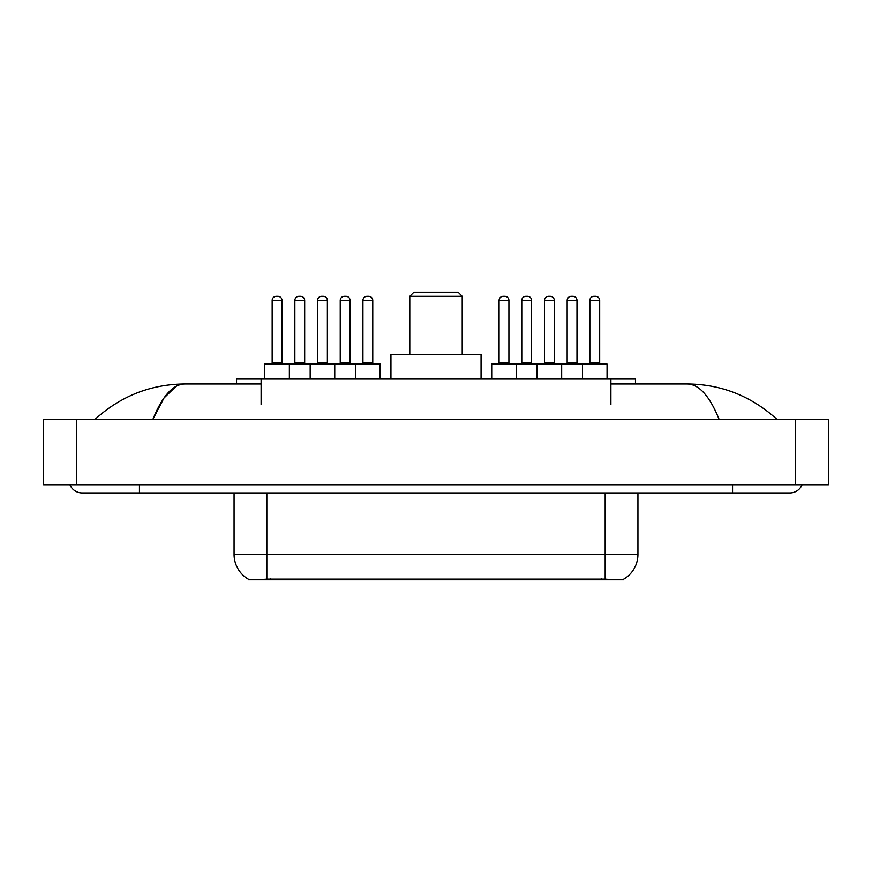 <?xml version="1.0" encoding="UTF-8"?>
<svg xmlns="http://www.w3.org/2000/svg" width="872" height="872" viewBox="0 0 872 872"><rect width="100%" height="100%" fill="white"/><g stroke="black" fill="none" stroke-linecap="round" stroke-linejoin="round"><path stroke-width="1.31" d="M236.541 383.985L236.541 379.069L635.459 379.069L635.459 383.985M623.6 579.193L623.6 579.771L248.4 579.771L248.4 579.193M69.956 484.745A13.113 13.113 0 0 0 82.099 492.931A13.113 13.113 0 0 1 69.956 484.745A13.113 13.113 0 0 0 82.099 492.931L789.901 492.931A13.113 13.113 0 0 0 802.044 484.745A13.113 13.113 0 0 1 789.901 492.931A13.113 13.113 0 0 0 802.044 484.745A13.113 13.113 0 0 1 789.901 492.931M719.051 419.203C709.655 396.073 699.093 384.334 687.387 383.985L610.891 383.985M261.11 383.985L184.613 383.985C172.907 384.334 162.345 396.073 152.949 419.203L163.98 398.024L176.111 386.285M76.365 419.203L828.4 419.203L828.4 484.745L43.6 484.745L43.6 419.203L76.365 419.203L76.365 484.745M687.387 383.985C721.199 384.247 751.01 395.986 776.788 419.203L773.998 416.674M98.002 416.674L95.212 419.203C120.87 396.041 150.671 384.29 184.613 383.985M234.067 492.931L234.067 554.374A28.667 28.667 0 0 0 248.237 579.106C250.362 579.934 256.553 579.934 266.832 579.106L605.168 579.106C615.425 579.934 621.627 579.934 623.763 579.106A28.667 28.667 0 0 0 637.933 554.374L637.933 492.931M380.127 364.322L264.783 364.322A0.818 0.818 0 0 1 265.6 363.504L379.309 363.504A0.818 0.818 0 0 1 380.127 364.322L380.127 379.069M289.362 379.069L289.362 364.322A0.818 0.818 0 0 0 288.545 363.504M281.994 300.426L272.162 300.426A4.098 4.098 0 0 1 276.25 296.327L277.896 296.327A4.098 4.098 0 0 1 281.994 300.426L281.994 362.676A0.818 0.818 0 0 0 282.811 363.504M272.162 300.426L272.162 362.676A0.818 0.818 0 0 1 271.345 363.504M264.783 364.322L264.783 379.069M310.17 379.069L310.17 364.322A0.818 0.818 0 0 1 310.988 363.504M334.75 379.069L334.75 364.322A0.818 0.818 0 0 0 333.922 363.504M327.371 300.426L317.539 300.426A4.098 4.098 0 0 1 321.637 296.327L323.272 296.327A4.098 4.098 0 0 1 327.371 300.426L327.371 362.676A0.818 0.818 0 0 0 328.188 363.504M317.539 300.426L317.539 362.676A0.818 0.818 0 0 1 316.721 363.504M355.558 379.069L355.558 364.322A0.818 0.818 0 0 1 356.375 363.504M372.758 300.426L362.926 300.426A4.098 4.098 0 0 1 367.025 296.327L368.66 296.327A4.098 4.098 0 0 1 372.758 300.426L372.758 362.676A0.818 0.818 0 0 0 373.576 363.504M362.926 300.426L362.926 362.676A0.818 0.818 0 0 1 362.109 363.504M582.474 379.069L582.474 364.322A0.818 0.818 0 0 1 583.292 363.504L606.236 363.504A0.818 0.818 0 0 1 607.054 364.322L491.71 364.322A0.818 0.818 0 0 1 492.527 363.504L560.849 363.504A0.818 0.818 0 0 1 561.666 364.322L561.666 379.069M516.279 379.069L516.279 364.322A0.818 0.818 0 0 0 515.461 363.504M508.91 300.426L499.078 300.426A4.098 4.098 0 0 1 503.177 296.327L504.812 296.327A4.098 4.098 0 0 1 508.91 300.426L508.91 362.676A0.818 0.818 0 0 0 509.728 363.504M499.078 300.426L499.078 362.676A0.818 0.818 0 0 1 498.261 363.504M504.812 296.327L503.177 296.327M491.71 364.322L491.71 379.069M537.087 379.069L537.087 364.322A0.818 0.818 0 0 1 537.904 363.504M554.298 300.426L544.466 300.426A4.098 4.098 0 0 1 548.564 296.327L550.199 296.327A4.098 4.098 0 0 1 554.298 300.426L554.298 362.676A0.818 0.818 0 0 0 555.115 363.504M544.466 300.426L544.466 362.676A0.818 0.818 0 0 1 543.648 363.504M550.199 296.327L548.564 296.327M599.674 300.426L589.843 300.426A4.098 4.098 0 0 1 593.941 296.327L595.587 296.327A4.098 4.098 0 0 1 599.674 300.426L599.674 362.676A0.818 0.818 0 0 0 600.492 363.504M589.843 300.426L589.843 362.676A0.818 0.818 0 0 1 589.025 363.504M595.587 296.327L593.941 296.327M607.054 364.322L607.054 379.069M294.856 300.426A4.098 4.098 0 0 1 298.943 296.327L300.589 296.327A4.098 4.098 0 0 1 304.677 300.426L294.856 300.426L294.856 362.676A0.818 0.818 0 0 1 294.028 363.504M304.677 300.426L304.677 362.676A0.818 0.818 0 0 0 305.505 363.504M300.589 296.327L298.943 296.327M340.233 300.426A4.098 4.098 0 0 1 344.331 296.327L345.966 296.327A4.098 4.098 0 0 1 350.064 300.426L340.233 300.426L340.233 362.676A0.818 0.818 0 0 1 339.415 363.504M350.064 300.426L350.064 362.676A0.818 0.818 0 0 0 350.882 363.504M345.966 296.327L344.331 296.327M521.772 300.426A4.098 4.098 0 0 1 525.87 296.327L527.505 296.327A4.098 4.098 0 0 1 531.604 300.426L521.772 300.426L521.772 362.676A0.818 0.818 0 0 1 520.955 363.504M531.604 300.426L531.604 362.676A0.818 0.818 0 0 0 532.421 363.504M527.505 296.327L525.87 296.327M560.598 363.504L583.292 363.504M567.16 300.426A4.098 4.098 0 0 1 571.247 296.327L572.893 296.327A4.098 4.098 0 0 1 576.981 300.426L567.16 300.426L567.16 362.676A0.818 0.818 0 0 1 566.331 363.504M576.981 300.426L576.981 362.676A0.818 0.818 0 0 0 577.809 363.504M572.893 296.327L571.247 296.327M409.786 296.327L462.215 296.327L458.116 292.229L413.884 292.229L409.786 296.327L409.786 354.49M462.215 296.327L462.215 354.49M481.061 379.069L481.061 354.49L390.939 354.49L390.939 379.069M601.484 579.771L601.484 578.964M270.516 579.771L270.516 578.964M261.11 404.455L261.11 379.069M610.891 404.455L610.891 379.069M732.556 484.745L732.556 492.931M139.444 484.745L139.444 492.931M795.635 419.203L795.635 484.745M605.168 579.106L605.168 554.374L637.933 554.374M234.067 554.374L266.832 554.374L266.832 579.106M266.832 492.931L266.832 554.374L605.168 554.374L605.168 492.931M272.162 362.676L281.994 362.676M317.539 362.676L327.371 362.676M362.926 362.676L372.758 362.676M499.078 362.676L508.91 362.676M544.466 362.676L554.298 362.676M589.843 362.676L599.674 362.676M294.856 362.676L304.677 362.676M340.233 362.676L350.064 362.676M521.772 362.676L531.604 362.676M567.16 362.676L576.981 362.676"/></g></svg>

